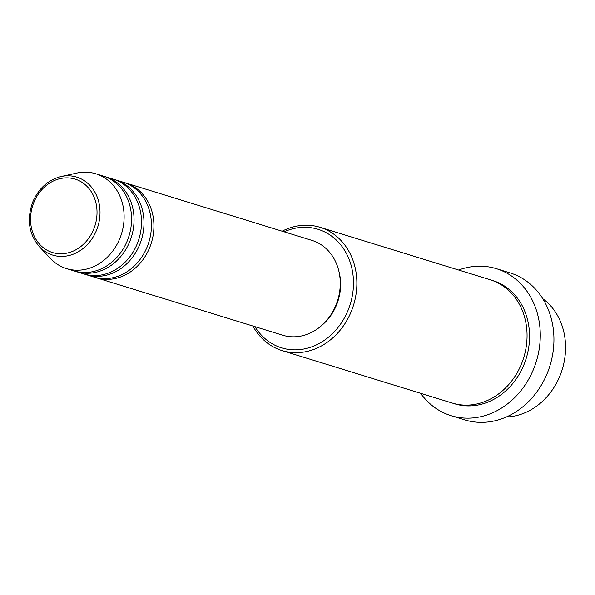 <?xml version="1.0" encoding="UTF-8"?>
<svg xmlns="http://www.w3.org/2000/svg" width="595" height="595" viewBox="0 0 595 595"><rect width="100%" height="100%" fill="white"/><g stroke="black" fill="none" stroke-linecap="round" stroke-linejoin="round"><path stroke-width="0.89" d="M124.355 182.606A49.616 42.26 107.1 0 1 125.605 182.963A49.616 42.26 107.1 0 1 149.531 247.951A49.616 42.26 107.1 0 1 96.375 277.791A49.616 42.26 107.1 0 1 95.141 277.389M114.419 179.541A49.616 42.26 107.1 0 1 115.668 179.898L123.12 182.196A49.616 42.26 107.1 0 1 147.039 247.185A49.616 42.26 107.1 0 1 93.891 277.025L86.439 274.734A49.616 42.26 107.1 0 1 85.204 274.325M115.668 179.898A49.616 42.26 107.1 0 1 139.587 244.887A49.616 42.26 107.1 0 1 86.439 274.734M104.475 176.477A49.616 42.26 107.1 0 1 105.724 176.841L113.176 179.132A49.616 42.26 107.1 0 1 137.103 244.121A49.616 42.26 107.1 0 1 83.954 273.968L76.502 271.67A49.616 42.26 107.1 0 1 75.267 271.261M105.724 176.841A49.616 42.26 107.1 0 1 129.65 241.83A49.616 42.26 107.1 0 1 76.502 271.67M61.062 176.559L76.74 173.085A49.616 42.26 107.1 0 1 95.788 173.777L103.24 176.075A49.616 42.26 107.1 0 1 127.166 241.064A49.616 42.26 107.1 0 1 74.018 270.904L66.566 268.605A49.616 42.26 107.1 0 1 50.434 258.453L39.426 246.754A40.802 34.755 107.1 0 0 96.397 230.57A40.802 34.755 107.1 0 0 93.683 190.177A40.802 34.755 107.1 0 0 61.062 176.559C48.247 179.846 38.861 188.213 32.904 201.66C26.559 219.005 28.739 234.043 39.426 246.754M506.323 416.969A64.498 54.933 -72.9 0 0 559.843 376.114A64.498 54.933 -72.9 0 0 542.774 298.69M254.905 326.648A62.021 52.821 -72.9 0 0 303.108 349.139A62.021 52.821 -72.9 0 0 347.978 310.538A62.021 52.821 -72.9 0 0 340.697 244.805A62.021 52.821 -72.9 0 0 284.135 231.819M282.119 231.202A64.498 54.933 107.1 0 1 320.05 227.312A64.498 54.933 107.1 0 1 351.147 311.795A64.498 54.933 107.1 0 1 282.052 350.589A64.498 54.933 107.1 0 1 252.897 326.03M451.077 415.66L464.74 419.869A76.904 65.502 -72.9 0 0 547.117 373.615A76.904 65.502 -72.9 0 0 510.034 272.882L496.371 268.672A76.904 65.502 107.1 0 1 533.455 369.406A76.904 65.502 107.1 0 1 451.077 415.66A76.904 65.502 107.1 0 1 420.635 393.295M320.05 227.312L490.235 279.762A64.498 54.933 107.1 0 1 521.339 364.244A64.498 54.933 107.1 0 1 452.245 403.038L282.052 350.589M125.605 182.963L311.936 240.387A49.616 42.26 107.1 0 1 335.863 305.376A49.616 42.26 107.1 0 1 282.714 335.216L96.375 277.791M338.867 271.127A47.131 40.148 107.1 0 1 336.42 305.265A47.131 40.148 107.1 0 1 322.274 324.967M458.633 270.018A76.904 65.502 107.1 0 1 496.371 268.672M95.788 173.777A49.616 42.26 107.1 0 1 119.714 238.766A49.616 42.26 107.1 0 1 66.566 268.605M93.616 229.432A38.407 32.71 -72.9 0 0 78.458 180.404A38.407 32.71 -72.9 0 0 33.952 202.226A38.407 32.71 -72.9 0 0 49.11 251.254A38.407 32.71 -72.9 0 0 93.616 229.432M491.47 280.163A64.498 54.933 107.1 0 1 523.823 365.01A64.498 54.933 107.1 0 1 453.487 403.403"/></g></svg>
